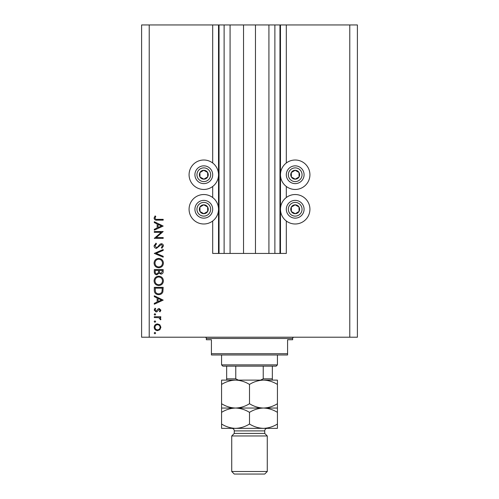<?xml version="1.0" encoding="UTF-8"?>
<svg xmlns="http://www.w3.org/2000/svg" width="499" height="499" viewBox="0 0 499 499"><rect width="100%" height="100%" fill="white"/><g stroke="black" fill="none" stroke-linecap="round" stroke-linejoin="round"><path stroke-width="0.75" d="M230.076 24.95L230.076 253.436L243.537 253.436L243.537 24.95L212.686 24.95L212.686 162.992M212.686 186.476L212.686 197.523M212.686 221.001L212.686 253.436L219.036 253.436L219.036 24.95M224.113 24.95L224.113 253.436L219.036 253.436M230.076 253.436L224.113 253.436M243.537 253.436L255.463 253.436L255.463 24.95L243.537 24.95M274.887 24.95L274.887 253.436L279.964 253.436L279.964 24.95L268.924 24.95L268.924 253.436L255.463 253.436M268.924 24.95L255.463 24.95M274.887 253.436L268.924 253.436M279.964 24.95L280.475 24.95L280.475 253.436L279.964 253.436M286.314 221.001L286.314 253.436L280.475 253.436M349.78 24.95L349.78 337.212L357.396 337.212L357.396 24.95L286.314 24.95L286.314 162.992M286.314 186.476L286.314 197.523M286.314 24.95L280.475 24.95M295.196 160.011A14.727 14.727 0 0 0 280.475 174.737A14.727 14.727 0 0 0 295.196 189.458A14.727 14.727 0 0 0 309.923 174.737A14.727 14.727 0 0 0 295.196 160.011M295.196 194.535A14.727 14.727 0 0 1 309.923 209.262A14.727 14.727 0 0 1 295.196 223.989A14.727 14.727 0 0 1 280.475 209.262A14.727 14.727 0 0 1 295.196 194.535M203.804 189.458A14.727 14.727 0 0 1 189.077 174.737A14.727 14.727 0 0 1 203.804 160.011A14.727 14.727 0 0 1 218.525 174.737A14.727 14.727 0 0 1 203.804 189.458M203.804 223.989A14.727 14.727 0 0 0 218.525 209.262A14.727 14.727 0 0 0 203.804 194.535A14.727 14.727 0 0 0 189.077 209.262A14.727 14.727 0 0 0 203.804 223.989M161.277 232.328L154.297 232.328L154.297 231.53L163.185 231.53L156.187 237.568L163.185 237.568L163.185 238.366L154.297 238.366L161.277 232.328M156.474 248.39C154.983 248.209 154.185 247.361 154.072 245.851L156.012 243.15L156.461 243.899L154.983 245.851L156.486 247.591L157.36 247.273L159.986 244.217L161.339 243.718C162.637 243.861 163.329 244.591 163.41 245.907L161.907 248.277L161.358 247.554L162.499 245.82L161.377 244.516L156.474 248.39M154.297 253.405L163.185 249.531L163.185 250.386L156.181 253.349L163.185 256.305L163.185 257.16L154.297 253.405M154.072 263.098C154.316 260.247 155.856 258.688 158.701 258.413C161.551 258.657 163.123 260.191 163.41 263.029C163.185 265.917 161.626 267.495 158.744 267.757C155.888 267.501 154.328 265.948 154.072 263.098M154.072 280.868C154.316 278.018 155.856 276.458 158.701 276.184C161.551 276.427 163.123 277.962 163.41 280.8C163.185 283.694 161.626 285.266 158.744 285.528C155.888 285.272 154.328 283.725 154.072 280.868M154.297 295.782L163.185 300.111L154.297 304.209L154.297 303.342L157.148 302.026L157.148 298.003L154.297 296.649L154.297 295.782M154.185 333.089L154.927 332.346L155.663 333.089L154.927 333.831L154.185 333.089M349.78 337.212L141.604 337.212L141.604 24.95L149.22 24.95L149.22 337.212M212.686 24.95L149.22 24.95M157.528 323.92L159.83 324.805L160.903 327.282L159.836 329.745L157.528 330.637C155.47 330.45 154.359 329.334 154.185 327.282C154.353 325.229 155.47 324.107 157.528 323.92M154.185 321.581L154.927 320.838L155.663 321.581L154.927 322.323L154.185 321.581M154.297 317.539L154.297 316.74L160.79 316.74L160.79 317.539L159.836 317.539L160.903 319.123L160.684 319.815L159.992 319.379L160.11 318.973L158.707 317.682L154.297 317.539M154.185 314.407L154.927 313.665L155.663 314.407L154.927 315.143L154.185 314.407M159.2 308.538L160.903 310.178L159.979 311.844L159.424 311.301L160.11 310.178L159.231 309.336L157.066 311.65L156.062 311.956L154.185 310.054L155.064 308.195L155.663 308.725L154.983 310.01L156.025 311.158L158.202 308.837L159.2 308.538M158.626 294.641C155.769 294.472 154.322 292.963 154.297 290.106L154.297 287.349L163.185 287.349L162.861 291.965C162.05 293.768 160.641 294.659 158.626 294.641M154.297 271.98L154.297 269.579L163.185 269.579L163.185 271.313C163.285 272.965 162.549 273.901 160.984 274.138L159.094 273.109L156.817 274.818C155.177 274.612 154.341 273.67 154.297 271.98M154.297 221.731L163.185 226.059L154.297 230.164L154.297 229.297L157.148 227.981L157.148 223.957L154.297 222.604L154.297 221.731M154.983 218.113C155.308 219.142 156.068 219.554 157.272 219.342L163.185 219.342L163.185 220.14L157.185 220.14C155.401 220.383 154.366 219.691 154.072 218.069L155.095 215.924L155.782 216.391L154.983 218.113M157.522 329.839C159.087 329.696 159.948 328.841 160.11 327.275C159.954 325.71 159.087 324.861 157.522 324.712C155.956 324.861 155.114 325.716 154.983 327.275C155.114 328.841 155.956 329.696 157.522 329.839M158.058 301.608L161.451 300.042L158.058 298.433L158.058 301.608M162.275 288.148L155.208 288.148L155.432 291.709C156.006 293.138 157.073 293.849 158.632 293.842C160.31 293.836 161.439 293.056 162.025 291.503L162.275 288.148M158.744 284.729C161.058 284.486 162.312 283.189 162.499 280.837C162.294 278.498 161.027 277.213 158.707 276.982C156.405 277.226 155.164 278.511 154.983 280.837C155.152 283.201 156.405 284.499 158.744 284.729M162.275 271.456L162.275 270.377L159.424 270.377L159.424 270.913C159.262 272.236 159.78 273.04 160.965 273.34L162.275 271.456M158.514 270.907L158.514 270.377L155.208 270.377L155.208 271.512C155.052 272.878 155.588 273.714 156.817 274.02L158.408 272.566L158.514 270.907M158.744 266.959C161.058 266.716 162.312 265.418 162.499 263.067C162.294 260.728 161.027 259.443 158.707 259.212C156.405 259.455 155.164 260.74 154.983 263.067C155.152 265.431 156.405 266.728 158.744 266.959M158.058 227.563L161.451 225.997L158.058 224.388L158.058 227.563M201.633 178.611A4.441 4.441 0 0 0 207.621 172.461A4.441 4.441 0 0 0 199.924 172.56A4.441 4.441 0 0 0 201.633 178.611M201.92 178.093L203.86 179.178L207.678 176.908L207.621 172.461L203.748 170.29L199.924 172.56L199.987 177.008L201.92 178.093M208.145 166.984A8.888 8.888 0 0 1 211.557 179.079A8.888 8.888 0 0 1 199.463 182.484A8.888 8.888 0 0 1 196.051 170.39A8.888 8.888 0 0 1 208.145 166.984A8.888 8.888 0 0 0 196.051 170.39A8.888 8.888 0 0 0 199.463 182.484M199.987 177.008L203.86 179.178L207.678 176.908L207.621 172.461L203.748 170.29L199.924 172.567M293.025 178.611A4.441 4.441 0 0 0 299.013 172.461A4.441 4.441 0 0 0 291.322 172.56A4.441 4.441 0 0 0 293.025 178.611M293.318 178.093L295.252 179.178L299.076 176.908L299.013 172.461L295.14 170.29L291.322 172.56L291.379 177.008L293.318 178.093M299.537 166.984A8.888 8.888 0 0 1 302.949 179.079A8.888 8.888 0 0 1 290.855 182.484A8.888 8.888 0 0 1 287.443 170.39A8.888 8.888 0 0 1 299.537 166.984A8.888 8.888 0 0 0 287.443 170.39A8.888 8.888 0 0 0 290.855 182.484M291.379 177.008L295.252 179.178L299.076 176.908L299.013 172.461L295.14 170.29L291.322 172.567M293.025 213.135A4.441 4.441 0 0 0 299.013 206.991A4.441 4.441 0 0 0 291.322 207.091A4.441 4.441 0 0 0 293.025 213.135M293.318 212.618L295.252 213.703L299.076 211.433L299.013 206.991L295.14 204.821L291.322 207.091L291.379 211.532L293.318 212.618M299.537 201.509A8.888 8.888 0 0 1 302.949 213.603A8.888 8.888 0 0 1 290.855 217.015A8.888 8.888 0 0 1 287.443 204.921A8.888 8.888 0 0 1 299.537 201.509A8.888 8.888 0 0 0 287.443 204.921A8.888 8.888 0 0 0 290.855 217.015M295.252 213.703L299.076 211.433L299.013 206.991L295.14 204.821L291.322 207.091L291.379 211.532L295.252 213.703M201.633 213.135A4.441 4.441 0 0 0 207.621 206.991A4.441 4.441 0 0 0 199.924 207.091A4.441 4.441 0 0 0 201.633 213.135M201.92 212.618L203.86 213.703L207.678 211.433L207.621 206.991L203.748 204.821L199.924 207.091L199.987 211.532L201.92 212.618M208.145 201.509A8.888 8.888 0 0 1 211.557 213.603A8.888 8.888 0 0 1 199.463 217.015A8.888 8.888 0 0 1 196.051 204.921A8.888 8.888 0 0 1 208.145 201.509A8.888 8.888 0 0 0 196.051 204.921A8.888 8.888 0 0 0 199.463 217.015M203.86 213.703L207.678 211.433L207.621 206.991L203.748 204.821L199.924 207.091L199.987 211.532L203.86 213.703M205.07 337.212A1.272 1.272 0 0 1 206.343 338.484L206.343 339.75L211.42 339.75L211.42 353.716L287.58 353.716L287.58 339.75L292.657 339.75L292.657 338.484L206.343 338.484M293.93 337.212A1.272 1.272 0 0 0 292.657 338.484M287.58 353.716L287.58 354.982L211.42 354.982L211.42 353.716M277.425 364.888L276.159 366.154L222.841 366.154L221.575 364.888L277.425 364.888L277.425 354.982M221.575 364.888L221.575 354.982M272.348 366.154L272.348 379.72M260.565 380.119L263.229 378.847L272.348 378.847M263.229 366.154L263.229 378.847M235.771 366.154L235.771 378.847L238.435 380.119M226.652 366.154L226.652 380.119L226.652 378.847L235.771 378.847M264.732 433.431L234.268 433.431L231.729 435.97L267.271 435.97L264.732 433.431L264.732 430.893A2.539 2.539 0 0 1 267.271 428.354L221.575 428.354L221.575 412.361C225.922 409.66 230.575 408.226 235.534 408.045C230.632 407.876 225.978 406.436 221.575 403.722L221.575 384.436C225.922 381.735 230.575 380.294 235.534 380.119C240.443 380.282 245.096 381.723 249.5 384.436C253.848 381.735 258.501 380.294 263.466 380.119C268.368 380.282 273.022 381.723 277.425 384.436L277.425 380.119L221.575 380.119L221.575 384.436M267.271 471.511L264.732 474.05L234.268 474.05L231.729 471.511L267.271 471.511L267.271 435.97M234.268 433.431L234.268 430.893A2.539 2.539 0 0 0 231.729 428.354L235.534 428.354C230.632 428.186 225.978 426.751 221.575 424.031M231.729 471.511L231.729 435.97M277.425 408.045L263.466 408.045C268.368 408.207 273.022 409.648 277.425 412.361L277.425 403.722C273.078 406.423 268.425 407.864 263.466 408.045C258.557 407.876 253.904 406.436 249.5 403.722L249.5 384.436M277.425 403.722L277.425 384.436M249.5 403.722C245.152 406.423 240.499 407.864 235.534 408.045L221.575 408.045L221.575 412.361M221.575 403.722L221.575 408.045M263.466 408.045L235.534 408.045C240.443 408.207 245.096 409.648 249.5 412.361C253.848 409.66 258.501 408.226 263.466 408.045M263.466 428.354C268.425 428.173 273.078 426.732 277.425 424.031L277.425 428.354L263.466 428.354C258.557 428.186 253.904 426.751 249.5 424.031C245.152 426.732 240.499 428.173 235.534 428.354M249.5 424.031L249.5 412.361M277.425 424.031L277.425 412.361M218.525 24.95L218.525 253.436M200.455 180.713A6.855 6.855 0 0 0 209.786 178.087A6.855 6.855 0 0 0 207.154 168.756A6.855 6.855 0 0 0 197.822 171.382A6.855 6.855 0 0 0 200.455 180.713M291.846 180.713A6.855 6.855 0 0 0 301.178 178.087A6.855 6.855 0 0 0 298.545 168.756A6.855 6.855 0 0 0 289.214 171.382A6.855 6.855 0 0 0 291.846 180.713M291.846 215.244A6.855 6.855 0 0 0 301.178 212.611A6.855 6.855 0 0 0 298.545 203.28A6.855 6.855 0 0 0 289.214 205.912A6.855 6.855 0 0 0 291.846 215.244M200.455 215.244A6.855 6.855 0 0 0 209.786 212.611A6.855 6.855 0 0 0 207.154 203.28A6.855 6.855 0 0 0 197.822 205.912A6.855 6.855 0 0 0 200.455 215.244M264.732 430.893L234.268 430.893"/></g></svg>
